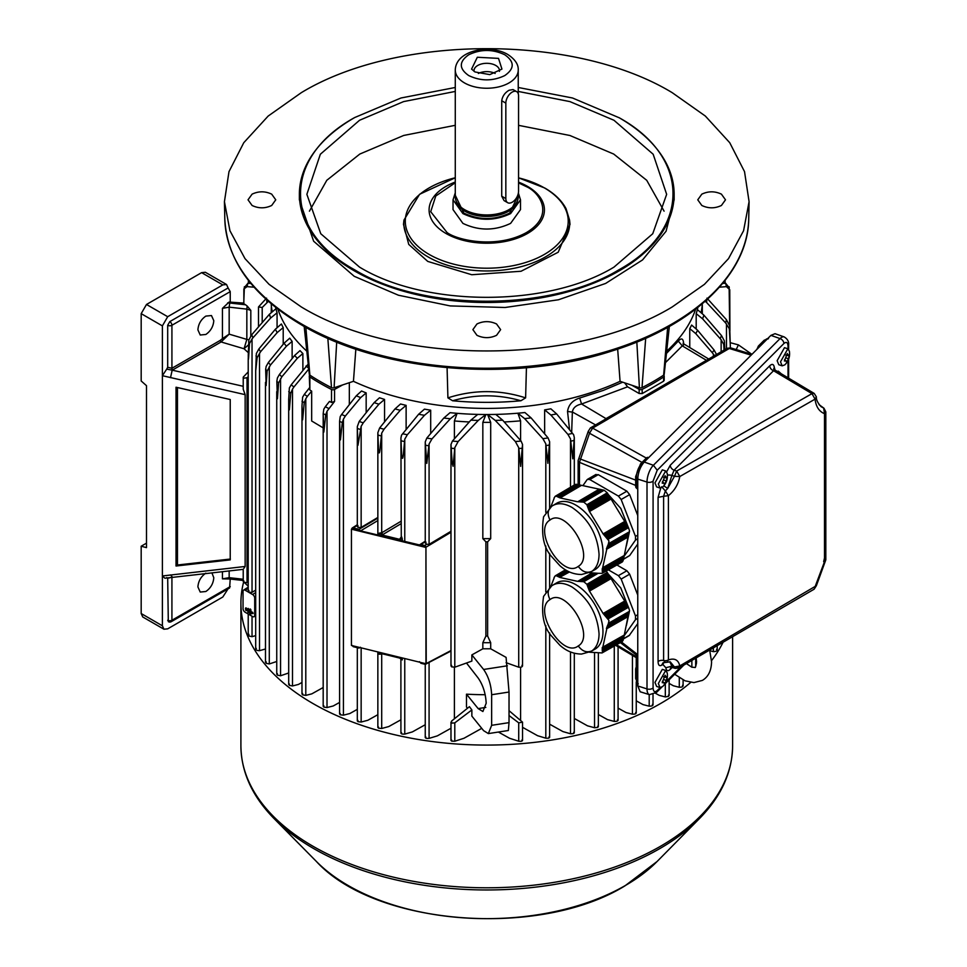 <?xml version="1.0" encoding="UTF-8"?>
<svg xmlns="http://www.w3.org/2000/svg" width="967" height="967" viewBox="0 0 967 967"><rect width="100%" height="100%" fill="white"/><g stroke="black" fill="none" stroke-linecap="round" stroke-linejoin="round"><path stroke-width="1.45" d="M512.196 202.26A8.993 5.198 120 0 0 518.554 191.248L518.554 95.769A8.993 5.198 120 0 0 516.692 91.66A8.993 5.198 120 0 0 509.766 94.065A8.993 5.198 120 0 0 505.838 103.118L505.838 198.586A8.993 5.198 120 0 0 507.699 202.707A8.993 5.198 120 0 0 512.196 202.26M478.363 73.456A12.74 7.361 180 0 1 495.152 73.456M474.072 71.377A12.74 7.361 180 0 1 474.011 70.676A12.74 7.361 180 0 1 477.746 65.466A12.74 7.361 180 0 1 495.769 65.466A12.74 7.361 180 0 1 499.504 70.676A12.74 7.361 180 0 1 499.443 71.377M498.525 58.383L477.323 57.258L471.57 69.092L475.002 71.957L489.773 74.616L501.946 69.092L498.525 58.383M516.692 91.66L513.054 89.556L509.017 90.257C504.859 92.759 502.429 96.253 501.728 100.749L501.728 196.216L504.061 200.604L507.699 202.707M608.279 544.046L629.372 532.14L629.541 530.98L628.514 527.68L607.252 492.819L586.884 504.726L589.483 511.531L603.13 533.917L608.992 540.928L608.025 545.751L629.009 533.832L628.864 533.095M607.494 545.98L602.659 567.75L624.283 555.469L628.127 536.492M608.279 623.606L629.372 611.7L629.541 610.54L628.514 607.252L607.252 572.391L586.884 584.298L589.483 591.091L603.13 613.477L608.992 620.488L608.025 625.311L629.009 613.392L628.864 612.655M607.494 625.54L602.634 648.071L624.09 635.887L623.957 635.15M455.276 70.071A31.476 18.18 0 0 0 464.498 82.92A31.476 18.18 0 0 0 498.803 86.861A31.476 18.18 0 0 0 518.239 70.071C518.542 64.475 515.06 59.277 507.772 54.466C490.027 43.914 455.735 50.079 455.276 70.071L455.276 196.76A31.476 18.18 -0 0 0 455.844 200.193A31.476 18.18 -0 0 0 464.498 209.609A31.476 18.18 -0 0 0 495.986 214.13A31.476 18.18 -0 0 0 517.671 200.193A31.476 18.18 -0 0 0 518.239 196.76L518.239 193.726M602.236 568.669L624.162 556.001L602.634 568.221L602.622 569.998L623.727 558.019L623.582 557.282M602.236 570.143L602.683 571.92L623.026 559.833M602.151 573.31L602.695 572.186L623.147 560.642L622.289 561.948L602.054 573.371L597.811 573.298M602.236 648.228L602.622 649.558L623.727 637.579L623.582 636.842M602.236 649.715L602.695 651.746L623.147 640.202L623.026 639.392M623.147 640.202L622.289 641.52L602.054 652.93L589.435 652.217M660.002 687.549L656.617 686.425L654.973 682.388L662.31 669.357L665.683 670.482L658.346 683.512L660.002 687.549L662.637 686.558C666.493 682.762 668.016 678.193 667.206 672.851L665.683 670.482M660.002 488.033L656.617 486.897L654.973 482.871L662.31 469.841L665.683 470.965L658.346 483.996L660.002 488.033L662.637 487.042C666.493 483.246 668.016 478.677 667.206 473.334L665.683 470.965M782.17 365.852L778.798 364.728L777.142 360.691L784.491 347.661L787.863 348.785L780.526 361.815L782.17 365.852L784.817 364.861C788.673 361.066 790.196 356.497 789.374 351.154L787.863 348.785M597.691 573.262L594.717 573.044M602.223 569.406L623.908 557.173L623.775 556.436M628.683 533.941L628.816 534.678L607.107 546.935M602.223 648.966L623.908 636.733L623.775 635.996M628.683 613.513L628.816 614.238L607.107 626.495M607.88 545.013L629.191 532.986L629.058 532.249M607.88 624.573L629.191 612.546L629.058 611.809M623.401 558.128L623.534 558.866L602.248 570.881M623.401 637.688L623.534 638.425L602.248 650.44M455.276 195.261L463.809 213.066C479.112 220.331 494.403 220.331 509.706 213.066L518.239 195.261M628.502 534.799L628.635 535.525L606.744 547.89M628.502 614.359L628.635 615.097L606.744 627.45M455.276 192.82L453.027 199.818L453.027 209.609L462.903 223.377C478.81 230.92 494.705 230.92 510.612 223.377L520.488 209.609L520.488 199.818L518.385 193.049M453.027 199.818L462.903 213.586C478.81 221.129 494.705 221.129 510.612 213.586L520.488 199.818M623.219 558.974L623.352 559.712L602.284 571.606M572.005 507.421C564.16 503.045 557.524 502.574 552.097 506.007L556.629 503.311A38.305 22.12 -120 0 1 575.897 505.137A38.305 22.12 -120 0 1 602.973 552.048A38.305 22.12 60 0 1 594.923 569.648L591.913 571.292C596.591 567.98 598.972 562.298 599.057 554.272C597.461 534.376 588.444 518.759 572.005 507.421C564.16 503.045 557.524 502.574 552.097 506.007C547.721 509.343 547.02 514.021 550.005 520.041C532.358 529.964 562.359 579.173 578.254 566.372C595.902 556.448 565.9 507.24 550.005 520.041M637.761 623.582L629.142 635.609L602.284 651.166M572.005 586.981C564.16 582.605 557.524 582.134 552.097 585.579L556.629 582.871A38.305 22.12 60 0 1 575.897 584.697A38.305 22.12 60 0 1 600.942 618.566A38.305 22.12 60 0 1 594.923 649.208L591.913 650.864C596.591 647.539 598.972 641.87 599.057 633.832C597.461 613.936 588.444 598.319 572.005 586.981C564.16 582.605 557.524 582.134 552.097 585.579C547.721 588.903 547.02 593.581 550.005 599.6C532.358 609.524 562.359 658.732 578.254 645.932C595.902 636.008 565.9 586.8 550.005 599.6M576.586 484.286L556.363 496.216L560.086 497.932L577.226 501.704L583.778 502.139L604.145 490.233L576.961 484.358L575.268 484.443L555.276 496.252M581.01 485.241L560.086 497.932L581.518 485.349M580.2 485.059L559.434 497.667L580.708 485.168M579.39 484.89L558.793 497.389L579.898 484.999M578.58 484.709L558.177 497.111L579.088 484.818M577.77 484.54L557.56 496.82L578.278 484.648M576.961 484.358L556.956 496.518L577.468 484.467M555.203 496.301L556.363 496.216L555.203 496.301L554.067 498.041M550.779 506.926L554.103 498.488M628.308 535.645L628.453 536.383L606.394 548.833M602.151 652.87L602.695 651.746M628.127 616.052L624.283 635.029L602.248 647.467M628.308 615.205L628.453 615.943L606.394 628.393M627.825 606.128L607.179 618.058L607.699 618.626L628.224 606.768M627.208 605.1L606.345 617.151L606.865 617.72L627.595 605.741M626.58 604.085L605.523 616.245L606.031 616.813L626.967 604.726M625.951 603.057L604.713 615.326L605.221 615.906L626.35 603.698M625.335 602.03L603.916 614.408L604.411 614.988L625.722 602.671M624.706 601.015L603.13 613.477L603.613 614.057L625.093 601.655M610.673 577.988L589.193 590.402L589.483 591.091L611.059 578.629M610.044 576.961L588.734 589.278L589.012 589.979L610.431 577.601M609.415 575.933L588.287 588.141L588.565 588.855L609.814 576.574M608.799 574.918L587.863 587.017L588.129 587.718L609.186 575.558M608.17 573.89L587.44 585.869L587.694 586.582L608.557 574.531M607.542 572.863L587.029 584.721L587.283 585.446L607.941 573.504M586.884 584.298L583.778 581.699L597.993 573.395M565.961 570.119L556.363 575.776L560.086 577.504L577.226 581.276L583.778 581.699M596.953 573.31L582.75 581.65L597.376 573.467M595.974 573.238L581.735 581.602L596.385 573.395M594.983 573.165L580.732 581.542L595.406 573.322M593.847 573.189L579.741 581.469L594.451 573.238M592.904 573.093L578.75 581.397L593.496 573.153M591.973 572.984L577.783 581.324L592.553 573.044M607.494 493.605L620.802 508.449L628.296 527.341M628.997 533.832L626.386 545.835M607.494 573.165L620.802 588.009L628.296 606.901M628.997 613.404L626.386 625.407M570.022 224.38L558.201 252.23L521.056 271.256L471.751 274.737L427.765 261.416L408.739 244.397L403.493 224.38L403.952 220.101A82.969 47.903 0 0 0 428.091 256.932A82.969 47.903 0 0 0 520.862 266.735A82.969 47.903 0 0 0 569.563 220.101L570.022 224.38M309.428 211.169L326.786 180.309L359.809 154.055L403.723 135.453L455.276 125.311M518.554 125.335L569.938 135.501L613.707 154.055L646.73 180.309L664.087 211.169M455.276 91.43L403.577 101.608L359.555 120.259L320.343 154.249L306.865 194.331L320.766 233.736L359.555 267.134C425.77 307.385 547.745 307.385 613.96 267.134L652.749 233.736L666.65 194.331L653.172 154.249L613.96 120.259L569.938 101.608L518.239 91.43M455.276 87.477L400.991 97.993L354.78 117.503C282.449 157.162 282.449 230.231 354.78 269.89C423.486 311.652 550.03 311.652 618.735 269.89C691.079 230.231 691.079 157.162 618.735 117.503L619.267 117.805A187.393 108.183 0 0 1 674.144 194.307A187.393 108.183 0 0 1 558.467 294.258A187.393 108.183 0 0 1 354.248 270.808A187.393 108.183 0 0 1 299.371 194.307A187.393 108.183 0 0 1 354.248 117.805A187.393 108.183 0 0 1 354.514 117.648M619.267 117.805L572.524 97.993L518.239 87.477M299.371 194.307L299.371 199.818L313.634 241.218L354.248 276.32L398.428 295.225L450.199 305.923L505.125 307.482L558.467 299.77L605.632 283.44L642.572 259.918L666.082 231.222L674.144 199.818L674.144 194.307M213.792 320.693C213.32 326.532 210.673 331.125 205.85 334.461L200.229 335.017L197.897 329.868C198.368 324.018 201.015 319.436 205.85 316.1L211.471 315.544L213.792 320.693M496.567 323.981C490.027 320.875 483.488 320.875 476.949 323.981L472.887 329.638L476.949 335.307C483.488 338.402 490.027 338.402 496.567 335.307L500.628 329.638L496.567 323.981M271.691 194.149C265.163 191.055 258.624 191.055 252.085 194.149L248.023 199.818L252.085 205.475C258.624 208.582 265.163 208.582 271.691 205.475L275.752 199.818L271.691 194.149M721.43 194.149C714.891 191.055 708.364 191.055 701.824 194.149L697.763 199.818L701.824 205.475C708.364 208.582 714.891 208.582 721.43 205.475L725.492 199.818L721.43 194.149M211.906 572.875L213.792 577.734C213.32 583.585 210.673 588.178 205.85 591.502L200.229 592.058L197.897 586.921C198.368 581.07 201.015 576.477 205.85 573.141M672.27 306.914L704.435 284.346L728.514 258.636L743.575 230.738L749.087 201.68L744.53 171.643L729.747 142.717L705.342 116.052L672.27 92.711C575.691 34.002 397.824 34.002 301.257 92.711L268.173 116.052L243.769 142.717L228.986 171.643L224.429 201.68L229.941 230.738L245.002 258.636L269.08 284.346L301.257 306.914C397.824 365.623 575.691 365.623 672.27 306.914M250.997 612.812L250.465 614.226L250.997 613.924L249.933 613.308M249.933 611.954L250.997 612.558L249.933 611.954L250.997 611.337L253.124 613.175M450.985 740.529L450.985 722.156L451.649 723.159L451.613 721.031L469.442 706.672L471.86 709.935L471.86 716.112L483.609 730.665L488.359 733.59L491.647 725.323L491.647 694.729C491.139 684.866 488.456 676.441 483.609 669.466L471.86 654.913L482.835 648.797L482.835 642.68L485.893 636.068L485.893 541.822L482.835 538.631L482.835 422.349L485.893 414.517L478.302 420.391L458.165 441.52A241.363 139.345 180 0 1 452.411 441.085L450.985 444.469L452.169 463.024L453.1 466.312L454.792 447.673L454.792 667.194L451.649 666.855L451.613 665.356M466.481 663.011L478.145 678C482.992 684.974 485.676 693.387 486.183 703.251L482.896 711.519L478.145 708.593L466.481 694.173L466.481 707.022L467.484 708.255M304.17 326.447L309.319 374.362A2.248 1.293 0 0 0 309.875 375.136A235.368 135.888 0 0 0 320.331 381.578A235.368 135.888 0 0 0 331.5 387.622A2.248 1.293 0 0 0 334.098 387.767L353.451 381.324A212.873 122.906 0 0 0 620.065 381.324L639.417 387.767A2.248 1.293 0 0 0 642.015 387.622A235.368 135.888 0 0 0 663.64 375.136A2.248 1.293 0 0 0 664.196 374.362L669.345 326.435M357.971 527.474L357.947 525.565L357.971 527.474L361.15 527.426L377.855 517.454M384.564 421.878L384.564 399.431L378.919 404.218L363.229 422.857A241.363 139.345 180 0 1 359.204 421.443L357.307 426.64L357.971 445.291L361.15 426.314L361.15 527.426M419.557 544.953L351.722 528.78L353.197 527.934L358.999 529.36L377.855 518.107M450.985 650.549L425.939 663.737L425.939 547.455L351.432 529.179L357.307 525.323M277.07 327.753L277.07 312.8L270.615 318.046L252.967 337.773A241.363 139.345 180 0 1 251.698 334.763L248.882 339.937L248.265 354.804C248.229 361.32 248.434 360.921 248.882 353.596L249.438 343.611L252.036 338.958L252.036 592.324L248.882 592.372L248.882 590.462M248.217 591.429L248.217 358.515L248.882 353.596M248.217 371.896L243.225 377.13L243.877 378.194L247.032 377.722L247.032 582.702L243.877 582.194L243.853 580.865M243.877 568.342L245.147 566.469L245.147 394.657L243.225 389.254L243.225 377.13M248.882 634.328L248.882 635.996L252.036 636.685L255.687 635.609M266.143 661.779L266.143 663.314L269.297 663.942L276.743 661.488M268.367 362.48L266.143 366.433L265.659 369.321L266.143 385.519L267.134 371.062L270.482 365.006A241.363 139.345 180 0 1 268.367 362.48L284.068 343.2L289.749 338.172A212.873 122.906 180 0 0 292.131 341.399L286.401 346.234L270.482 365.006M277.408 673.685L277.408 675.159L280.563 675.764L288.698 672.972M279.415 374.471L277.408 377.964L276.84 381.3L277.408 398.779L278.605 382.956L281.856 376.792A241.363 139.345 180 0 1 279.415 374.471L294.572 355.518L300.012 350.622A212.873 122.906 180 0 0 302.876 353.547L297.34 358.273L281.856 376.792M289.363 683.971L289.363 685.385L292.505 685.954L298.428 684.443L301.982 682.46M309.162 368.584L293.932 386.969A241.363 139.345 180 0 1 291.188 384.818L289.363 387.936L288.698 399.311L289.363 409.887L290.753 393.206L292.505 389.097L292.505 685.954M302.635 693.484L302.635 694.862L305.79 695.382L311.809 693.859L323.183 687.513M309.923 375.208L309.948 375.184A2.248 1.293 -0 0 0 309.295 376.103L309.851 389.955A235.368 135.888 0 0 0 311.664 391.127L307.349 396.361A241.363 139.345 180 0 1 304.315 394.379L302.635 397.171L301.982 405.935L302.635 419.835L304.23 402.683L305.79 398.767L305.79 695.382M311.664 391.127L311.664 420.983L323.183 427.873M309.295 376.103A2.248 1.293 -0 0 0 309.851 376.961A235.368 135.888 0 0 0 320.331 383.416A235.368 135.888 0 0 0 331.524 389.471A2.248 1.293 -0 0 0 334.558 389.423L334.558 401.45L327.015 411.253L327.015 707.554L333.228 705.97L339.586 702.429M323.812 705.789L323.836 707.095L327.015 707.554M328.744 408.485A241.363 139.345 180 0 1 325.311 406.732L323.812 409.162L323.183 413.622L323.836 432.068L325.71 414.903L327.015 411.253M340.215 713.501L340.239 714.77L343.418 715.181L349.849 713.525L357.307 709.355M366.167 412.655L366.167 392.904L360.679 397.606L345.316 416.064A241.363 139.345 180 0 1 341.593 414.48L340.215 416.632L339.586 421.394L340.432 439.9L342.306 422.555L343.418 419.146L343.418 715.181M339.586 714.045L339.586 421.394A245.098 141.508 0 0 0 342.306 422.555M357.947 720.439L357.971 721.672L361.15 722.035L367.847 720.27L377.855 714.686M378.484 726.991L378.508 728.187L381.699 728.489L388.77 726.555L400.918 719.786M406.128 429.408L406.128 405.366L400.253 410.274L383.996 429.239A241.363 139.345 180 0 1 379.62 428.018L377.855 432.684L378.508 450.392C379.245 456.811 380.176 449.365 380.285 446.331L381.699 433.143L381.699 532.793L379.221 533.143L381.941 534.993L399.564 539.308L402.284 538.8L401.547 536.552L401.571 538.51M401.547 657.947L402.284 659.893L399.564 658.043L381.941 653.716L379.221 654.236L381.699 654.03L381.699 728.489M451.613 739.985L451.649 741.121L454.792 741.23L463.967 738.268L481.735 728.356M574.301 718.457L587.489 725.818L594.548 727.74L597.703 727.414L597.727 726.205M420.911 544.542L419.424 545.388L420.911 544.542L424.755 545.485L426.822 544.252L425.903 543.925L425.879 542.016L425.903 543.925M399.564 539.308L401.547 536.552M655.529 693.303L659.289 695.394L665.32 696.929L668.475 696.409L668.499 695.043M622.688 382.195L603.263 390.426L579.668 398.029C572.549 400.386 568.499 404.859 567.532 411.446L569.551 429.602M683.717 344.373C683.403 338.51 681.602 337.423 678.29 341.097L666.444 353.451M349.329 404.629L349.329 382.69M366.167 392.904A212.873 122.906 180 0 1 361.549 391.006L356.291 395.793L341.593 414.48M384.564 399.431A212.873 122.906 180 0 1 379.499 397.775L374.144 402.623L359.204 421.443M406.128 405.366A212.873 122.906 180 0 1 400.531 403.988L394.995 408.932L379.62 428.018M430.69 433.494L430.69 410.177A212.873 122.906 180 0 1 424.44 409.138L418.626 414.251L401.547 435.162L400.918 437.942L401.571 454.043C402.224 460.087 402.864 459.724 403.493 452.967L404.762 439.187L404.762 541.327M545.811 512.353L545.811 443.853L547.866 463.338L549.619 441.726L548.084 437.93L531.101 417.889L524.9 412.534A212.873 122.906 180 0 1 517.877 413.199A212.873 122.906 180 0 1 495.781 414.408A212.873 122.906 180 0 1 487.622 414.517A212.873 122.906 0 0 1 485.893 414.517A212.873 122.906 180 0 1 477.734 414.408A212.873 122.906 180 0 1 457.125 413.32A212.873 122.906 180 0 1 450.054 412.679L443.817 418.046L426.785 438.124L425.25 441.907L426.785 463.386L429.082 443.974L429.082 544.361L450.985 531.294M570.494 487.271L570.494 438.885L572.778 458.817L574.301 437.604L573.673 434.812L556.641 413.924L550.852 408.811A212.873 122.906 180 0 1 544.651 409.887L544.651 433.857M716.559 354.551L714.069 350.006L697.606 330.267L691.61 325.045A212.873 122.906 180 0 1 689.761 328.623L689.761 347.54M697.872 307.397A212.873 122.906 180 0 1 697.352 309.585A212.873 122.906 180 0 1 696.192 313.634L696.192 329.034M666.686 351.178A212.873 122.906 0 0 0 695.66 309.126M243.575 582.255A245.86 141.944 0 0 0 240.904 603.13A245.86 141.944 0 0 0 312.909 703.505A245.86 141.944 0 0 0 690.752 682.364M711.543 660.63A245.86 141.944 0 0 0 723.111 642.209M277.855 309.126A212.873 122.906 0 0 0 306.829 351.178M277.07 312.8A212.873 122.906 180 0 1 275.958 308.727A212.873 122.906 180 0 1 275.643 307.397M283.21 344.264L283.21 327.595A212.873 122.906 180 0 1 281.397 323.981L275.377 329.227L258.842 349.002L256.352 353.511L255.687 370.965L257.125 357.705L260.558 351.758A241.363 139.345 180 0 1 258.842 349.002M292.131 358.564L292.131 341.399M302.876 370.023L302.876 353.547M451.649 723.159L454.792 722.857L454.792 741.23M361.15 647.854L361.15 722.035M325.311 406.732L329.481 401.414A235.368 135.888 0 0 0 331.524 402.465L334.558 401.45M250.465 609.065L250.997 611.337M593.786 487.997L599.709 489.29L577.783 501.764L599.214 489.169M628.332 616.475L606.708 628.743M602.634 647.781L624.162 635.561M569.104 571.787L559.675 577.335L569.49 571.968M568.499 571.497L559.035 577.057L568.874 571.678M567.907 571.195L558.406 576.779L568.27 571.388M567.315 570.893L557.79 576.489L567.677 571.086M566.747 570.578L557.185 576.199L567.109 570.772M566.191 570.252L556.581 575.897L566.541 570.457M555.203 575.861L556.363 575.776L555.203 575.861L554.067 577.601M550.779 586.498L554.103 578.048M628.332 536.915L606.708 549.183M627.825 526.568L607.179 538.498L607.699 539.054L628.224 527.208M627.208 525.54L606.345 537.592L606.865 538.16L627.595 526.181M626.58 524.513L605.523 536.685L606.031 537.253L626.967 525.154M625.951 523.498L604.713 535.766L605.221 536.347L626.35 524.138M625.335 522.47L603.916 534.848L604.411 535.428L625.722 523.111M624.706 521.443L603.13 533.917L603.613 534.497L625.093 522.083M610.673 498.428L589.193 510.83L589.483 511.531L611.059 499.057M610.044 497.401L588.734 509.718L589.012 510.419L610.431 498.041M609.415 496.373L588.287 508.582L588.565 509.295L609.814 497.014M608.799 495.358L587.863 507.445L588.129 508.158L609.186 495.986M608.17 494.33L587.44 506.309L587.694 507.022L608.557 494.971M607.542 493.303L587.029 505.161L587.283 505.874L607.941 493.944M586.884 504.726L583.778 502.139M603.263 490.039L582.75 502.091L603.771 490.148M602.453 489.87L581.735 502.042L602.961 489.979M601.643 489.689L580.732 501.982L602.151 489.798M600.833 489.52L579.741 501.909L601.341 489.628M600.024 489.338L578.75 501.837L600.531 489.447M594.838 573.08L589.435 572.657M623.244 639.803L602.683 651.48M608.569 623.981L629.263 612.232M608.569 544.421L629.263 532.66M628.514 615.628L607.058 627.813M602.622 648.543L623.981 636.419M628.514 536.056L607.058 548.241M602.622 568.983L623.981 556.847M602.646 650.755L623.219 638.546M623.425 559.397L602.646 571.195M608.17 624.948L629.07 613.078M608.17 545.388L629.07 533.518M628.707 614.77L607.409 626.858M602.622 649.28L623.8 637.265M628.707 535.21L607.409 547.298M602.622 569.72L623.8 557.705M623.606 638.111L602.634 650.017M623.606 558.551L602.634 570.457M628.888 613.924L607.784 625.903M628.888 534.364L607.784 546.343M695.672 663.181L696.47 663.628M669.128 683.415L673.346 685.76L679.293 687.283C682.364 687.186 683.427 686.522 682.472 685.313M636.25 700.833L643.007 704.605L649.208 706.176C652.29 706.128 653.354 705.535 652.387 704.387M618.082 708.122L626.012 712.546L632.442 714.202C635.524 714.19 636.588 713.622 635.621 712.498M598.355 714.516L607.53 719.629L614.275 721.406C617.357 721.418 618.421 720.886 617.454 719.799M549.619 724.174L562.915 731.584L570.494 733.748C573.576 733.868 574.64 733.397 573.673 732.321M522.531 727.305L537.567 735.694L545.811 738.184C548.905 738.365 549.957 737.918 548.99 736.854M498.392 732.043L509.549 738.268L518.723 741.23C521.805 741.471 522.869 741.06 521.902 739.985M450.985 651.045L429.082 662.395L429.082 738.377L437.338 735.875L450.985 728.26M404.762 658.539L404.762 734.098L412.341 731.922L425.25 724.73M256.352 648.422C255.361 649.776 256.412 650.525 259.507 650.682L265.49 648.99M697.352 309.585L703.855 315.109L721.503 335.561L724.319 340.795L724.779 349.655M721.14 351.77L721.14 339.743L702.622 318.856L696.192 313.634M709.838 650.67L713.38 651.661C716.45 651.516 717.514 650.767 716.559 649.413M713.38 356.291L713.38 354.152L712.316 352.737L695.757 333.603L689.761 328.623M570.494 438.885L567.907 434.388L550.852 414.988L544.651 409.887M545.811 443.853L542.886 438.68L524.622 418.602L517.877 413.199L520.584 420.826L520.584 440.493M520.584 667.29L520.584 719.968M454.393 718.783L454.393 667.303M485.204 694.717A215.871 124.634 180 0 1 466.481 694.173M509.029 710.66L522.531 722.156L518.723 722.857L509.029 715.52M471.86 709.935L454.792 722.857M425.879 737.047C424.912 738.135 425.988 738.57 429.082 738.377M430.69 410.177L424.453 415.302L407.337 434.739L404.762 439.187M401.547 732.684C400.592 733.772 401.656 734.243 404.762 734.098M345.316 416.064L343.418 419.146M342.632 384.926L334.558 389.423M307.349 396.361L305.79 398.767M304.315 394.379L309.923 387.223M293.932 386.969L292.505 389.097M291.188 384.818L308.207 364.063M283.21 327.595L277.178 332.6L260.558 351.758M268.355 301.329L262.202 307.494L262.202 322.567M248.217 376.695L247.032 377.722M247.032 582.702L248.217 582.4M271.207 312.752L271.425 303.964M245.147 394.657L162.383 375.692L162.383 575.969L164.898 578.23L243.225 569.345L243.225 581.445L248.217 586.207M248.882 280.986L248.882 283.355M701.063 312.74A215.871 124.634 0 0 0 702.308 304.545L702.308 313.804M702.622 318.856A220.367 127.233 0 0 0 703.855 315.109M721.14 339.743L723.727 344.385L724.029 350.09M663.555 375.196L663.58 375.22A2.248 1.293 180 0 1 664.208 376.115A2.248 1.293 180 0 1 663.652 376.973A235.368 135.888 180 0 1 642.197 389.363A2.248 1.293 180 0 1 639.151 389.326L631.826 385.241M678.29 341.097L682.279 345.872L665.465 362.625M607.905 417.635L605.161 419.34A4.497 2.587 59.8 0 1 607.361 419.533L610.092 417.829L607.905 417.635L708.678 359.011L684.032 344.071L682.279 345.872L706.454 360.316M697.606 330.267A220.367 127.233 180 0 1 695.757 333.603M706.841 299.83A220.367 127.233 180 0 1 706.551 302.429L705.161 301.329M713.38 354.152L714.456 355.663M266.965 302.429A220.367 127.233 180 0 1 266.687 299.83M272.271 311.845A215.871 124.634 180 0 1 271.207 304.545M270.615 318.046A220.367 127.233 180 0 1 269.418 314.275L275.958 308.727M252.036 338.958L252.967 337.773M252.036 592.324L255.687 590.136M248.217 588.335L245.171 590.221L252.592 594.512L255.687 592.59M255.687 597.654L254.708 598.186A2.998 1.729 -120 0 0 252.592 594.512M254.708 598.186L254.708 615.314L255.687 614.782M245.171 590.221A2.998 1.729 -120 0 0 243.636 590.1A2.998 1.729 -120 0 0 243.043 591.453L243.043 608.581A2.998 1.729 -120 0 0 245.171 612.256L252.592 616.547A2.998 1.729 -120 0 0 254.055 616.704A2.998 1.729 -120 0 0 254.708 615.314M277.178 332.6A220.367 127.233 180 0 1 275.377 329.227M286.401 346.234A220.367 127.233 180 0 1 284.068 343.2M297.34 358.273A220.367 127.233 180 0 1 294.572 355.518M308.654 368.185A220.367 127.233 180 0 1 306.019 366.046M360.679 397.606A220.367 127.233 180 0 1 356.291 395.793M378.919 404.218A220.367 127.233 180 0 1 374.144 402.623M363.229 422.857L361.15 426.314M400.253 410.274A220.367 127.233 180 0 1 394.995 408.932M383.996 429.239L381.699 433.143M424.453 415.302A220.367 127.233 180 0 1 418.626 414.251M425.939 547.455L426.229 663.338L424.755 664.22L420.923 663.277L419.424 661.67M469.249 421.963A215.871 124.634 180 0 1 454.393 420.959L457.125 413.32L450.356 418.735A220.367 127.233 180 0 1 443.817 418.046M478.302 420.391A220.367 127.233 180 0 1 470.869 420.162L477.734 414.408M495.781 414.408L502.647 420.162A220.367 127.233 180 0 1 495.213 420.391L487.622 414.517L490.692 422.349L490.692 538.631L487.622 541.822L487.622 636.068L490.692 642.68L490.692 648.797L506.092 657.391L509.029 692.034L509.029 722.639L508.352 730.508L488.359 733.59M520.584 420.826A215.871 124.634 180 0 1 504.266 421.963M531.101 417.889A220.367 127.233 180 0 1 524.622 418.602M556.641 413.924A220.367 127.233 180 0 1 550.852 414.988M572.355 412.111L567.532 411.446L572.355 412.111L571.678 432.189M579.668 398.029L581.578 404.013C576.114 405.197 573.044 407.856 572.367 411.978L595.575 424.924M624.609 382.835L627.583 386.824L581.578 404.013L606.007 418.614L637.035 400.701M447.08 367.714L447.914 397.872L452.604 400.761A213.006 122.978 0 0 0 520.911 400.761L525.613 397.872L526.435 367.714M353.451 381.324L355.844 349.123M617.671 349.123L620.065 381.324M502.647 420.162L521.104 441.085A241.363 139.345 180 0 1 515.351 441.52L495.213 420.391M506.092 662.685L518.723 667.194L518.723 447.673L520.669 466.42L522.531 444.469L521.104 441.085M471.86 654.913L471.86 661.09L454.792 667.194M452.411 441.085L470.869 420.162M426.822 663.144L429.082 662.395L425.758 664.148M426.229 663.374L424.755 664.22M358.999 648.095L360.473 647.249L358.999 648.095L353.221 646.669L351.722 645.062M251.698 334.763L269.418 314.275M262.202 307.494L258.503 306.95L258.503 326.846M258.503 306.95L266.554 298.138M248.35 283.331L248.434 280.418M730.266 342.693L738.401 344.881L751.939 354.357M706.962 298.138L726.422 319.666A241.363 139.345 180 0 1 725.661 322.978L729.287 328.671L730.303 344.736M725.661 322.978L706.551 302.429M726.422 319.666L729.662 325.879L729.13 286.728M724.634 283.355L724.634 280.986M729.287 287.803L725.661 283.319A241.363 139.345 180 0 1 726.422 286.643L719.436 287.187M722.675 283.404L725.661 283.319M627.583 386.824L639.151 393.509L639.151 389.326M663.58 379.39L663.652 381.191L642.197 393.581L639.151 393.509M606.007 418.614L604.544 419.702M729.904 330.799L729.759 289.725L726.422 286.643M725.081 280.418L725.165 283.331M254.079 287.187L247.105 286.643A241.363 139.345 180 0 1 247.854 283.319L250.84 283.404M247.854 283.319L244.228 287.803M247.105 286.643L243.853 288.976L243.853 303.771L229.106 302.055L243.285 303.07M244.385 286.728L243.732 303.698M245.545 304.774L247.153 305.995L246.839 309.138L229.167 307.155L229.747 303.009L245.545 304.774L243.853 303.771M247.153 305.995L250.816 310.371L250.816 335.9M248.35 608.497L248.882 612.038L247.975 612.377L247.818 611.422M246.222 607.929L246.754 610.153L245.848 610.503L245.703 609.548M377.855 520.56L360.473 530.931L358.999 529.36M400.918 521.322L381.699 532.793L382.751 534.606L381.941 534.993M426.822 544.252L429.082 544.361M450.356 418.735L431.995 438.861L429.082 443.974M454.393 438.8L454.393 420.959M458.165 441.52L454.792 447.673M518.723 447.673L515.351 441.52M520.911 400.761C498.138 394.185 475.377 394.185 452.604 400.761M521.902 665.356C522.857 666.722 521.793 667.339 518.723 667.194M482.835 648.797L490.692 648.797M419.424 545.388L426.229 547.056L424.755 545.485M381.941 653.716L380.865 653.668M170.506 377.698L172.186 370.156L166.699 369.128L162.383 375.692L162.383 325.891L141.182 313.646L141.182 380.974L146.488 385.676L146.488 547.636L141.182 546.222L141.182 613.537L162.383 625.782L162.383 575.969L245.147 566.469M230.231 559.893L176.03 566.009L176.03 387.223L230.231 399.528L230.231 559.893M172.186 576.815L170.506 574.894M229.167 570.929L229.167 577.674L222.446 578.858L229.409 578.955L229.167 577.674L243.225 579.245M730.29 345.316L729.662 325.879M248.519 344.832L244.047 348.761L246.839 339.393L248.906 339.816M351.432 529.179L351.432 645.46L425.939 663.737M490.692 422.349A215.871 124.634 180 0 1 482.835 422.349M490.692 538.631A215.871 124.634 180 0 1 482.835 538.631M487.622 541.822A212.873 122.906 180 0 1 485.893 541.822M487.622 636.068A212.873 122.906 180 0 1 485.893 636.068M490.692 642.68A215.871 124.634 180 0 1 482.835 642.68M177.457 387.537L177.457 565.006L176.03 566.009M177.457 565.006L230.376 559.035M171.921 577.275L167.69 578.254L168.306 621.648A2.998 2.998 0 0 0 171.304 621.648L229.602 587.984L230.231 579.04M222.446 308.352L222.446 338.607L229.167 334.159L229.167 307.155L222.446 308.352L229.106 302.055M250.816 310.371A7.494 4.327 0 0 0 250.719 310.322L246.839 309.138L246.839 339.393L229.167 334.159L221.105 341.967A1.499 0.87 60 0 1 220.319 340.336L171.921 368.27L172.186 370.156L243.225 386.292M166.699 369.128L167.69 367.291L167.69 325.275L169.805 321.612L228.103 287.948L226.556 284.516L222.809 284.89L167.69 316.705L162.383 325.891M167.69 367.291L171.921 368.27L171.921 325.275A2.998 1.729 -120 0 0 169.805 321.612M167.69 578.254L166.699 577.565M228.031 588.891L222.809 597.014L167.69 628.84L163.943 629.215L162.383 625.782M141.182 313.646L146.488 304.472L201.607 272.646L205.355 272.271L226.556 284.516M163.943 629.215L142.741 616.97L141.182 613.537M146.488 543.152L141.182 546.222M228.103 287.948L230.231 291.623L230.231 301.656M220.319 340.336L222.446 338.607L223.401 339.695M710.479 357.983L708.678 359.011A4.497 2.587 59.8 0 1 710.878 359.204L712.667 358.177L710.479 357.983L727.111 348.301L730.689 347.878L727.111 348.301M642.028 462.395L589.519 433.252L588.214 431.427L578.133 460.51A4.497 2.599 0 0 0 579.451 462.347L589.519 433.252L592.626 428.115L590.426 427.922L605.161 419.34M579.451 458.672L635.657 480.128M607.361 419.533L592.626 428.115L646.343 458.08M616.511 644.771L637.761 657.512M616.91 564.982L626.894 570.748L629.65 574.18L637.761 595.104M637.761 544.022L629.65 555.578L623.389 559.361M595.491 474.894L598.247 474.652L626.894 491.188L629.65 494.62L637.761 515.532M635.657 485.41L579.451 462.347L579.451 485.047M621.43 641.991L637.761 654.671M629.65 574.18L621.165 579.076L618.409 575.643L626.894 570.748M608.328 569.829L618.409 575.643M637.761 618.348L635.488 619.654L624.102 635.851M629.65 494.62L621.165 499.516L635.488 536.419L637.761 535.114M621.165 499.516L618.409 496.083L626.894 491.188M598.247 474.652L589.773 479.547L618.409 496.083M589.773 479.547L587.525 479.33L595.998 474.434M582.908 485.639L587.017 479.789M637.761 538.776L635.488 540.094L624.102 556.291M621.165 579.076L635.488 615.979L637.761 614.674M635.488 619.654L635.488 615.979M635.488 540.094L635.488 536.419M607.252 572.391L606.2 571.026M607.252 492.819L604.145 490.233M644.227 462.057L653.39 465.26L780.067 338.583A4.497 3.179 45 0 1 783.886 343.527C786.376 341.472 787.754 342.342 788.02 346.138L788.625 344.844C788.975 341.544 787.476 338.909 784.14 336.903L775.038 333.688L770.904 335.38L644.227 462.057C640.299 466.614 638.147 472.283 637.761 479.088L637.761 685.954L640.178 691.768L649.389 694.644A12.752 5.21 108.4 0 1 647.008 688.915L647.008 482.05L637.761 479.088M666.662 471.799L670.276 465.236A4.497 3.179 -135 0 0 674.096 470.18L671.884 475.45A4.497 2.031 5.3 0 0 667.423 475.172M773.733 369.189L774.615 369.805L773.552 370.724A4.497 3.179 45 0 1 769.732 365.78C772.21 363.556 773.733 364.1 774.313 367.424L775.038 370.059M778.23 371.957A4.497 3.832 65.4 0 1 778.29 371.135L781.203 373.733M670.856 667.677A4.497 3.179 -135 0 0 670.276 669.406C667.883 671.509 666.408 670.953 665.84 667.726L662.975 664.559L661.633 665.199C659.434 666.384 658.249 665.199 658.08 661.633L658.08 497.389L660.739 488.093M661.633 486.727L665.369 490.934L663.604 496.264L658.08 497.389M658.08 661.633A4.497 2.599 180 0 1 663.604 660.509L665.369 662.298M669.756 661.754L671.884 666.166L674.458 666.964L670.264 661.863L663.036 662.746L661.633 665.199M664.039 662.504A4.497 3.965 -105.3 0 0 662.975 664.559M670.989 667.532L672.669 667.605L671.884 666.166L665.84 667.726M773.721 368.923L774.313 367.424M666.879 662.274L668.402 659.929A4.497 2.599 180 0 1 663.604 660.509L663.604 496.264L668.402 495.684L665.369 490.934L667.713 488.395L674.458 476.32L671.884 475.45L667.713 488.395L663.761 485.869M787.235 361.61L786.522 362.323L786.256 360.945L784.406 360.993L787.235 353.547L788.431 355.24L789.35 354.877L789.35 356.049L787.235 361.61L786.34 361.211M672.669 667.605L675.292 668.402L674.458 666.964L679.777 665.937C678.387 659.857 674.591 657.85 668.402 659.929L668.402 495.684C674.591 490.607 678.387 484.225 679.777 476.538L674.458 476.32L676.67 471.05L811.966 393.642L814.202 393.424L774.615 369.805M824.5 558.019L823.654 561.67L824.5 561.694L814.154 589.181L816.378 585.7L679.777 665.937L678.858 667.992M819.182 404.81L823.957 408.207L819.037 404.629M825.818 411.845A4.497 2.599 -0 0 1 824.5 413.683C819.085 411.471 815.943 406.611 815.072 399.129L679.777 476.538L676.67 471.05L674.096 470.18L773.552 370.724L811.966 393.642L815.072 399.129L816.366 396.833C816.124 399.649 817.707 402.937 821.128 406.696L823.654 408.05L824.5 413.683L824.5 561.694L825.818 559.857L825.818 411.845L823.957 408.207M665.054 483.79L664.341 484.503L664.075 483.125L662.226 483.174L665.054 475.716L666.251 477.408L667.17 477.057L667.17 478.23L665.054 483.79L664.16 483.391M665.054 683.306L664.341 684.02L664.075 682.642L662.226 682.69L665.054 675.232L666.251 676.936L667.17 676.574L667.17 677.746L665.054 683.306L664.16 682.907M786.256 360.945L784.527 359.688M785.941 357.875L788.431 358.781M785.555 354.937L789.35 356.049M786.497 355.191L788.431 355.24M664.075 483.125L662.347 481.868M663.761 480.055L666.251 480.95M663.374 477.106L667.17 478.23M664.317 477.372L666.251 477.408M664.075 682.642L662.347 681.384M663.761 679.571L666.251 680.478M663.374 676.634L667.17 677.746M664.317 676.888L666.251 676.936M501.728 196.216L505.838 198.586M501.728 100.749L505.838 103.118M504.774 75.571C492.759 81.276 480.756 81.276 468.741 75.571C458.866 68.633 458.866 61.707 468.741 54.768C480.756 49.063 492.759 49.063 504.774 54.768C514.662 61.707 514.662 68.633 504.774 75.571M455.844 200.193L456.315 201.595A31.004 17.902 0 0 0 464.837 210.854A31.004 17.902 0 0 0 508.678 210.854A31.004 17.902 0 0 0 517.2 201.595L517.671 200.193M456.025 200.725A30.956 17.877 0 0 0 464.873 211.229A30.956 17.877 0 0 0 496.869 215.484A30.956 17.877 0 0 0 517.49 200.725M456.073 200.87A30.956 17.877 0 0 0 464.873 211.157A30.956 17.877 0 0 0 508.642 211.157A30.956 17.877 0 0 0 517.442 200.87M629.457 531.741L608.968 543.442M629.457 611.301L608.968 623.002M455.276 182.038A57.657 33.289 0 0 0 445.98 186.389A57.657 33.289 0 0 0 445.98 233.47A57.657 33.289 0 0 0 527.535 233.47A57.657 33.289 0 0 0 527.535 186.389A57.657 33.289 0 0 0 518.554 182.159M518.554 177.855A81.47 47.045 180 0 1 544.373 187.9A81.47 47.045 180 0 1 544.373 254.418A81.47 47.045 180 0 1 429.143 254.418A81.47 47.045 180 0 1 429.143 187.9A81.47 47.045 180 0 1 455.276 177.771L419.605 194.27L403.952 220.101M637.761 664.667L636.733 667.689L636.032 667.472M749.087 201.74L748.724 218.856A261.984 151.251 180 0 1 585.519 357.089A261.984 151.251 180 0 1 301.511 323.945A261.984 151.251 180 0 1 224.803 218.856L224.429 201.777M249.933 609.367L250.997 609.984M309.875 375.136L305.862 327.39M309.851 389.955L309.851 376.961M379.221 652.278L379.221 654.236M699.419 818.626A244.772 141.315 0 0 0 699.419 818.614L657.089 861.5A196.047 113.187 180 0 1 625.383 885.494A196.047 113.187 180 0 1 348.132 885.494A196.047 113.187 180 0 1 316.427 861.5L274.096 818.614A244.772 141.315 0 0 0 313.683 848.579A244.772 141.315 0 0 0 699.419 818.626C721.237 796.385 732.309 772.125 732.611 745.835A245.86 141.944 180 0 1 580.841 876.984A245.86 141.944 180 0 1 312.909 846.21A245.86 141.944 180 0 1 240.904 745.835L240.904 603.13M665.32 696.929L665.32 683.609M425.25 541.786L420.923 544.554M594.548 727.74L594.548 652.81M379.221 533.143L379.221 535.525M331.524 402.465L331.524 389.471M280.563 378.677L280.563 675.764M269.297 366.638L269.297 663.942M252.036 616.221L252.036 636.685M331.5 387.622L327.837 338.293M478.145 708.593L485.809 707.409M608.013 618.953L628.514 607.252M608.013 539.393L628.514 527.68M713.38 651.661L713.38 647.878M691.864 667.218L691.864 660.413M679.293 687.283L679.293 677.807M649.208 706.176L649.208 694.584M632.442 714.202L632.442 655.384M614.275 721.406L614.275 646.041M570.494 733.748L570.494 651.963M545.811 738.184L545.811 625.576M545.811 591.913L545.811 546.004M518.723 741.23L518.723 722.857M259.507 353.16L259.507 650.682M721.503 335.561A241.363 139.345 180 0 1 720.197 338.559M723.727 344.385A245.098 141.508 0 0 0 724.561 342.499M714.069 350.006A241.363 139.345 180 0 1 712.316 352.737M400.918 523.776L382.751 534.606M572.645 433.373A241.363 139.345 180 0 1 567.907 434.388M570.989 441.121A245.098 141.508 0 0 0 574.156 440.444M548.084 437.93A241.363 139.345 180 0 1 542.886 438.68M546.113 445.533A245.098 141.508 0 0 0 549.377 445.05M426.229 547.056L450.985 532.273M407.337 434.739A241.363 139.345 180 0 1 402.574 433.748M402.284 541.182L402.284 538.8M402.284 659.893L402.284 657.935M401.075 440.819A245.098 141.508 0 0 0 404.242 441.484M323.183 706.345L323.183 413.634A245.098 141.508 0 0 0 325.71 414.903M301.994 401.22A245.098 141.508 0 0 0 304.23 402.683M288.746 391.635A245.098 141.508 0 0 0 290.753 393.206M276.84 381.3A245.098 141.508 0 0 0 278.605 382.956M265.659 369.321A245.098 141.508 0 0 0 267.134 371.062M255.965 355.88A245.098 141.508 0 0 0 257.125 357.705M726.483 348.664L726.483 323.957M736.213 349.57L738.401 344.881M663.64 375.136L667.653 327.39M642.015 387.622L645.678 338.293M639.417 387.767L636.83 342.052M642.197 389.363L642.197 393.581M663.652 376.973L663.652 381.191M357.343 428.417A245.098 141.508 0 0 0 360.22 429.433M377.94 435.029A245.098 141.508 0 0 0 380.962 435.887M431.995 438.861A241.363 139.345 180 0 1 426.785 438.124M447.914 397.872C473.806 389.556 499.709 389.556 525.613 397.872M336.697 342.052L334.098 387.767M491.647 725.323L509.029 722.639M509.029 692.034L491.647 694.729M483.609 669.466L507.373 665.792M248.616 341.714A245.098 141.508 0 0 0 249.438 343.611M729.287 328.671A245.098 141.508 -0 0 0 729.759 326.749M172.706 369.914L221.105 341.967L244.047 348.761L248.314 352.653M252.592 612.256L252.592 613.477M247.818 608.799L248.882 609.415M245.703 608.231L246.754 608.847M425.504 445.255A245.098 141.508 0 0 0 428.768 445.727M451.359 448.265A245.098 141.508 0 0 0 454.695 448.531M518.82 448.531A245.098 141.508 -0 0 0 522.156 448.265M222.446 578.858L222.446 571.69M171.921 577.396L171.921 620.27L230.231 586.606M227.644 302.901L229.747 303.009M146.488 304.472L167.69 316.705M171.304 621.648A2.998 1.729 -120 0 0 171.921 620.27A2.998 1.729 180 0 1 167.69 620.27M230.231 291.623L171.921 325.275A2.998 1.729 0 0 1 167.69 325.275M222.809 284.89L201.607 272.646M610.092 417.829L710.878 359.204M751.129 355.167L729.299 348.483L712.667 358.177M623.292 638.8L629.65 635.138M623.292 559.24L629.65 555.578M757.91 347.189L758.708 347.165L758.394 347.89M635.972 487.465A1.499 1.342 -46.6 0 0 636.733 488.262L637.761 489.242M637.761 488.625L636.479 487.791A1.499 1.172 164 0 1 635.766 487.09L637.761 489.387M759.022 347.262L759.155 346.283A1.499 0.701 -147.9 0 0 758.164 346.391L758.164 346.391A1.499 0.701 -147.9 0 0 758.14 346.754M646.766 457.778A1.499 1.293 67.9 0 1 647.213 457.451L647.213 457.451A1.499 1.293 67.9 0 1 648.011 457.427L646.452 457.971A1.499 1.064 45 0 1 647.491 457.79L640.275 464.535M637.761 683.669A10.335 4.219 -71.6 0 1 636.383 679.305A1.499 0.87 180 0 1 635.657 678.568L635.657 668.862A1.499 0.87 0 0 0 636.383 669.611L636.383 679.305L637.761 679.789M635.863 668.439A1.499 0.87 0 0 0 635.657 668.862L636.733 667.689L637.761 668.04M635.911 667.967L637.761 661.972M637.809 477.831L636.383 477.347L636.383 487.042A1.499 0.87 180 0 1 635.657 486.304L635.657 476.598A1.499 0.87 0 0 0 636.383 477.347A10.335 4.219 -71.6 0 1 641.556 463.737L642.584 464.063M635.863 476.163A1.499 0.87 0 0 0 635.657 476.598L640.517 463.906L646.452 457.971A1.499 1.064 45 0 0 646.222 458.6M635.657 486.304L635.766 487.09A1.499 1.172 164 0 1 635.754 486.606M763.954 340.855L765.235 340.058A10.335 4.219 -71.6 0 1 767.665 338.619M765.985 340.299L765.235 340.058L759.663 345.618A1.499 1.064 -135 0 0 758.636 345.799L758.636 345.799A1.499 1.064 -135 0 0 758.406 346.222M759.155 346.283L760.425 345.86M648.253 458.032L647.491 457.79L648.011 457.427M637.761 670.083L636.383 669.611L636.479 668.681M636.479 487.791L636.383 487.042L637.761 487.525M518.554 182.884L526.471 186.679C539.683 192.469 555.324 215.254 526.471 232.539C496.53 249.196 457.065 240.167 447.044 232.539L430.714 211.688L435.766 196.023L455.276 182.751M591.913 650.864C586.812 653.003 582.255 651.371 578.254 645.932M591.913 571.292C586.812 573.443 582.255 571.799 578.254 566.372M637.761 685.954L647.008 688.915A4.497 2.599 180 0 0 653.088 687.936L653.088 481.07L657.222 470.204L653.39 465.26A12.752 5.21 108.4 0 0 647.008 482.05A4.497 2.599 0 0 0 653.088 481.07M784.14 336.903A12.752 5.21 108.4 0 0 780.067 338.583L770.904 335.38M783.886 343.527L657.222 470.204M788.02 377.807L788.02 360.594M788.02 348.845L788.02 346.138M661.646 687.283L656.496 692.432A4.497 3.179 -135 0 0 657.222 690.547L660.171 687.597M666.178 681.59L681.046 666.722M657.222 690.547C654.732 692.614 653.354 691.743 653.088 687.936M670.276 465.236L769.732 365.78M777.311 371.413L778.29 371.135M672.186 667.496L670.276 669.406M679.438 666.19L676.67 667.798M518.239 93.654L518.239 70.071M250.84 614.263A0.749 0.749 0 0 1 249.716 613.61L249.716 609.681A0.749 0.749 0 0 1 250.09 609.029M748.724 218.856C748.289 273.456 694.088 325.323 612.969 350.658C514.601 383.21 381.276 372.392 302.127 325.275C252.629 296.011 226.846 260.534 224.803 218.856M450.985 666.033L450.985 444.469M357.307 526.519L357.307 426.64M352.121 528.067L357.307 524.755M248.217 635.029L248.217 614.021M265.49 662.419L265.49 382.352M276.743 674.301L276.743 391.635M288.698 684.563L288.698 399.492M301.982 694.064L301.982 406.237M357.307 720.983L357.307 647.685M377.855 727.522L377.855 651.951M377.855 534.727L377.855 432.684M598.355 653.1L598.355 726.749M419.835 544.675L425.25 541.218M669.128 679.801L669.128 695.611M732.611 745.835L732.611 636.685M657.089 861.5L624.912 885.881C539.598 938.449 375.341 925.951 316.427 861.5M274.096 818.614C252.278 796.385 241.206 772.125 240.904 745.835M684.032 344.071L683.137 343.176L683.379 345.352M717.2 650.066L717.2 645.666M695.672 658.201L695.672 666.481M683.101 679.958L683.101 685.905M653.015 694.632L653.015 704.955M254.055 616.704L255.687 615.858M636.25 657.657L636.25 666.432M636.25 681.928L636.25 713.042M618.082 646.814L618.082 720.33M574.301 732.853L574.301 653.245M574.301 485.023L574.301 437.604M549.619 737.386L549.619 632.914M549.619 587.452L549.619 553.354M549.619 507.88L549.619 441.726M522.531 740.529L522.531 722.156M425.25 737.591L425.25 664.269M400.918 733.228L400.894 658.636M401.281 537.205L400.918 437.942M255.687 649.087L255.687 371.183M243.636 590.1L248.217 587.187M229.409 578.955L243.225 580.49M664.208 380.321L664.208 376.115M425.25 542.971L425.25 441.907M522.531 666.033L522.531 444.469M730.303 347.782L730.303 344.784M252.967 613.513A0.749 0.749 0 0 1 252.218 613.513L250.465 612.51M247.975 608.461A0.749 0.749 0 0 0 247.6 609.113L247.975 612.377A0.749 0.749 0 0 0 248.724 612.377M245.848 607.892A0.749 0.749 0 0 0 245.473 608.545L245.848 610.503A0.749 0.749 0 0 0 246.597 610.503M696.167 657.911L696.566 661.887C695.914 666.275 695.358 668.124 694.886 667.411L691.828 667.206L686.413 663.592M709.657 650.054L711.567 661.887C711.325 670.747 708.255 676.912 702.38 680.405L693.943 682.593L685.023 680.804L674.676 674.265M578.133 484.733L578.133 460.51M590.426 427.922L588.214 431.427M637.761 658.563L615.556 645.315M751.915 354.369L730.689 347.878M637.761 656.061L620.379 642.596M768.475 338.68L764.196 340.227L758.636 345.799L756.786 349.498M638.256 683.935L635.657 678.568M518.554 177.831L544.808 188.033C554.72 193.763 561.791 200.653 566.046 208.679L569.563 220.101M565.453 569.805L555.276 575.812M591.006 651.42L581.59 654.055C573.528 654.018 566.275 651.045 559.808 645.158L552.181 636.745C543.78 627.982 540.916 614.516 543.587 596.349L551.722 585.821M591.006 571.86L581.59 574.495C573.528 574.458 566.275 571.485 559.808 565.598L552.181 557.185C543.78 548.41 540.916 534.944 543.587 516.789L551.722 506.249M788.625 378.17L788.625 359.24M788.625 349.317L788.625 344.844M664.607 684.322L683.838 665.091M656.496 692.432L649.389 694.644M675.292 668.402L678.87 667.992L814.154 589.181M825.818 559.857L816.378 585.7M816.366 396.833L814.202 393.424"/></g></svg>
